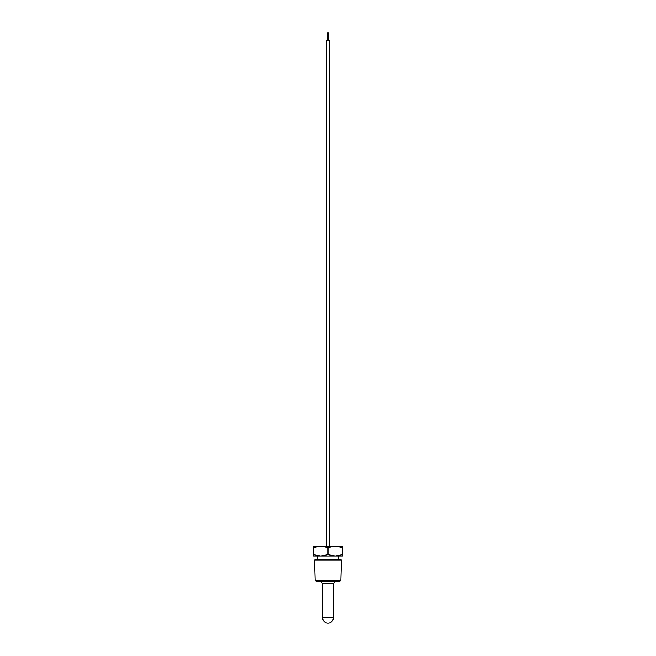 <?xml version="1.0" encoding="UTF-8"?>
<svg xmlns="http://www.w3.org/2000/svg" width="656" height="656" viewBox="0 0 656 656"><rect width="100%" height="100%" fill="white"/><g stroke="black" fill="none" stroke-linecap="round" stroke-linejoin="round"><path stroke-width="0.98" d="M313.519 546.489L342.481 546.489L342.498 547.793C337.676 546.095 332.846 546.095 328 547.793C323.178 546.095 318.349 546.095 313.502 547.793L313.519 546.489M338.644 559.347L338.644 555.976L335.249 555.976L342.498 554.681L342.498 555.976L320.751 555.976L328 554.681L335.249 555.976M317.356 559.347L317.356 555.976L320.751 555.976L313.502 554.681L313.502 547.793M315.331 559.347L340.669 559.347L341.464 560.183L314.536 560.183L315.331 559.347M340.833 580.388L339.964 581.265L316.036 581.265L315.167 580.388L340.833 580.388L341.464 560.183M315.167 580.388L314.536 560.183M335.528 581.265L333.42 583.373L322.58 583.373L320.472 581.265M342.498 555.115L342.498 547.358M320.751 555.976L313.502 555.976L313.502 554.681M328 554.681L328 547.793M326.655 40.68L326.655 546.489L326.655 40.68L329.345 40.68L329.345 546.489M327.328 40.68L327.328 32.8L328.672 32.8L328.672 40.68M333.273 617.927L322.727 617.927A5.273 5.273 0 0 0 328 623.2A5.273 5.273 0 0 0 333.273 617.927L333.273 583.373M322.727 583.373L322.727 617.927"/></g></svg>
